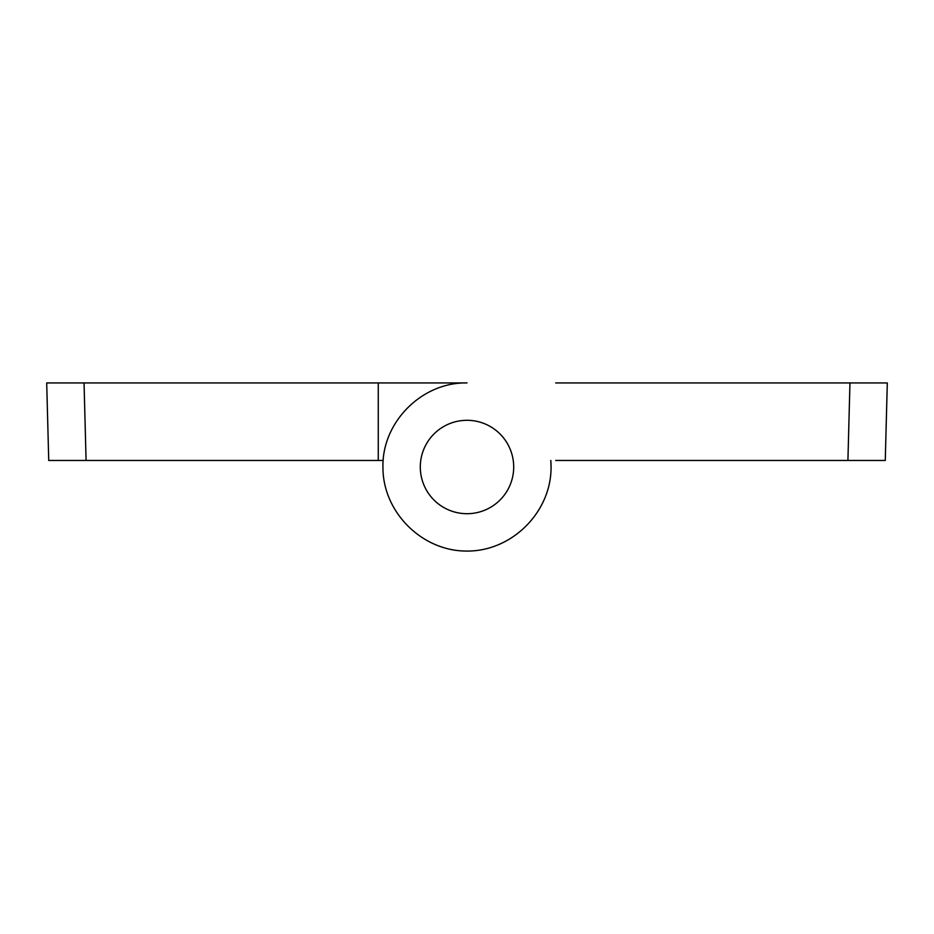 <?xml version="1.0" encoding="UTF-8"?>
<svg xmlns="http://www.w3.org/2000/svg" width="934" height="934" viewBox="0 0 934 934"><rect width="100%" height="100%" fill="white"/><g stroke="black" fill="none" stroke-linecap="round" stroke-linejoin="round"><path stroke-width="1.4" d="M551.06 467A84.06 84.06 0 0 0 550.803 460.462L551.06 467C551.399 511.984 511.984 551.399 467 551.06C422.016 551.399 382.601 511.984 382.94 467C381.994 422.063 422.063 381.994 467 382.94L378.27 382.94L378.27 460.462L383.197 460.462M378.27 460.462L48.731 460.462L46.7 382.94L378.27 382.94M48.731 460.462L46.7 382.94M555.73 382.94L887.3 382.94L885.269 460.462L887.3 382.94M885.269 460.462L555.73 460.462M513.7 467A46.7 46.7 0 0 0 467 420.3A46.7 46.7 0 0 0 420.3 467A46.7 46.7 0 0 0 467 513.7A46.7 46.7 0 0 0 513.7 467M86.08 460.462L84.048 382.94M847.92 460.462L849.952 382.94"/></g></svg>
